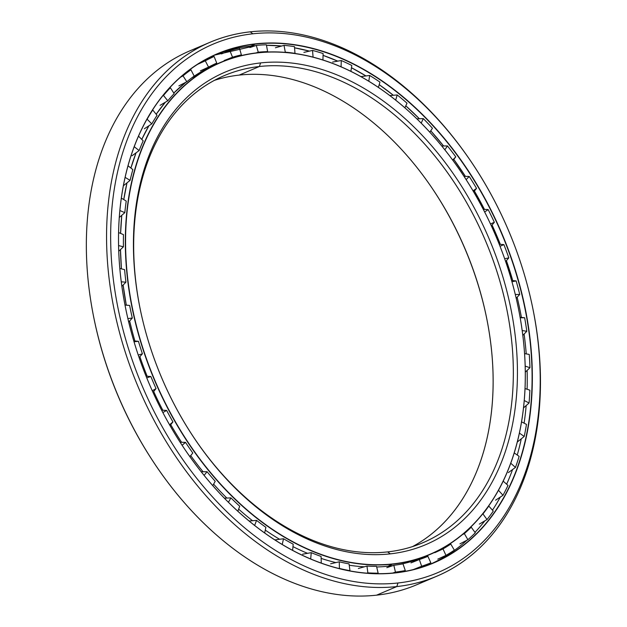 <?xml version="1.0" encoding="UTF-8"?>
<svg xmlns="http://www.w3.org/2000/svg" width="627" height="627" viewBox="0 0 627 627"><rect width="100%" height="100%" fill="white"/><g stroke="black" fill="none" stroke-linecap="round" stroke-linejoin="round"><path stroke-width="0.94" d="M132.172 331.189A267.376 185.255 -113 0 1 132.172 331.181A9.28 1.364 -14.8 0 1 132.179 331.189L132.179 331.181A267.392 185.263 -113 0 1 129.632 320.969A267.376 185.255 67 0 0 132.172 331.189A267.392 185.263 67 0 0 134.915 340.994A267.392 185.263 -113 0 1 132.179 331.181L129.624 320.977A267.392 185.263 67 0 0 132.179 331.181M388.003 566.205A267.392 185.263 -113 0 1 376.678 566.98A267.392 185.263 67 0 0 388.003 566.205L392.949 563.916A267.212 185.137 -113 0 1 137.289 329.05A267.212 185.137 -113 0 1 257.924 52.864L257.76 52.739A267.392 185.263 67 0 0 137.047 329.112A267.392 185.263 67 0 0 392.87 564.135A267.392 185.263 -113 0 1 144.978 355.258A267.392 185.263 -113 0 1 220.728 62.355A267.392 185.263 -113 0 1 257.76 52.739A267.392 185.263 -113 0 1 460.194 170.669A267.392 185.263 67 0 0 460.179 170.646A267.392 185.263 67 0 0 257.76 52.739L257.924 52.864A267.212 185.137 -113 0 1 460.21 170.693A267.212 185.137 -113 0 1 518.106 306.916A267.212 185.137 -113 0 1 392.949 563.916L388.003 566.205A267.392 185.263 67 0 0 393.082 565.554A267.392 185.263 -113 0 1 388.003 566.205M364.326 566.808A267.392 185.263 -113 0 1 349.231 565.217A267.392 185.263 67 0 0 364.326 566.808M335.9 562.591A267.392 185.263 -113 0 1 321.142 558.398A267.392 185.263 67 0 0 335.9 562.591M307.528 553.327A267.392 185.263 -113 0 1 292.974 546.626A267.392 185.263 67 0 0 307.528 553.327M279.579 539.267A267.392 185.263 -113 0 1 265.284 530.105A267.392 185.263 67 0 0 279.579 539.267M252.524 520.723A267.392 185.263 -113 0 1 238.644 509.148A267.392 185.263 67 0 0 252.524 520.723M226.849 498.073A267.392 185.263 -113 0 1 213.611 484.146A267.392 185.263 67 0 0 226.849 498.073M203.046 471.755A267.392 185.263 -113 0 1 190.71 455.617A267.392 185.263 67 0 0 203.046 471.755M181.564 442.286A267.392 185.263 -113 0 1 170.724 424.651A267.392 185.263 67 0 0 181.564 442.286M162.824 410.246A267.392 185.263 -113 0 1 153.67 391.46A267.392 185.263 67 0 0 162.824 410.246M147.165 376.263A267.392 185.263 -113 0 1 139.884 356.669A267.392 185.263 67 0 0 147.165 376.263M427.457 555.538A267.392 185.263 -113 0 1 398.584 564.621A267.392 185.263 67 0 0 425.035 556.596L429.903 554.527A267.392 185.263 -113 0 1 392.87 564.135A267.392 185.263 67 0 0 518.114 306.971A267.392 185.263 -113 0 1 429.903 554.527M136.067 152.823A267.376 185.255 67 0 0 130.894 168.036A267.392 185.263 -113 0 1 136.067 152.816A267.392 185.263 67 0 0 130.894 168.036L136.067 152.823M126.991 182.849A267.376 185.255 67 0 0 123.77 199.574L126.991 182.849A267.392 185.263 67 0 0 123.778 199.574A267.392 185.263 -113 0 1 126.991 182.849M121.771 215.312A267.376 185.255 67 0 0 120.588 233.409A267.392 185.263 -113 0 1 121.771 215.312A267.392 185.263 67 0 0 120.596 233.409L121.771 215.312M120.478 249.601A267.376 185.255 67 0 0 121.434 268.85A267.392 185.263 -113 0 1 120.478 249.601A267.392 185.263 67 0 0 121.434 268.85L120.478 249.601M123.119 285.05A267.376 185.255 67 0 0 126.293 305.13L123.119 285.05A267.392 185.263 67 0 0 126.293 305.137A267.392 185.263 -113 0 1 123.119 285.042M141.773 139.413A267.392 185.263 -113 0 1 148.889 125.792A267.392 185.263 67 0 0 141.773 139.413L148.889 125.792M156.178 114.255A267.392 185.263 -113 0 1 165.387 102.201A267.392 185.263 67 0 0 156.178 114.255L165.379 102.201M173.789 93.047A267.392 185.263 -113 0 1 185.968 82.2A267.392 185.263 67 0 0 173.789 93.047L185.968 82.2M191.721 77.897A267.392 185.263 -113 0 1 215.86 64.424A267.392 185.263 67 0 0 191.721 77.897M431.078 186.674A256.694 177.856 -113 0 1 486.38 316.8A256.694 177.856 67 0 0 431.078 186.674M412.48 546.619A253.794 175.842 67 0 0 486.301 316.4A253.794 175.842 67 0 0 431.305 187.011A253.794 175.842 67 0 0 239.177 75.099A253.794 175.842 -113 0 1 471.817 265.903A253.794 175.842 -113 0 1 412.48 546.619M259.39 66.509L239.177 75.099L259.39 66.509A253.794 175.842 -113 0 1 502.211 289.58A253.794 175.842 -113 0 1 387.635 551.901A253.794 175.842 67 0 0 422.778 542.778A253.794 175.842 67 0 0 494.679 264.766A253.794 175.842 67 0 0 259.39 66.509L260.581 62.919L259.39 66.509A253.794 175.842 67 0 0 224.239 75.632A253.794 175.842 67 0 0 140.432 310.2A253.794 175.842 -113 0 1 259.39 66.509M387.635 551.901L390.292 553.86A256.694 177.856 67 0 0 506.177 288.538A256.694 177.856 67 0 0 260.581 62.919A256.694 177.856 -113 0 1 506.177 288.538A256.694 177.856 -113 0 1 390.292 553.86A256.694 177.856 -113 0 1 144.696 328.234A256.694 177.856 -113 0 1 260.581 62.919A256.694 177.856 67 0 0 140.346 309.801A256.694 177.856 67 0 0 195.969 440.663A256.694 177.856 67 0 0 390.292 553.86L387.635 551.901A253.794 175.842 -113 0 1 195.734 440.326A253.794 175.842 67 0 0 387.635 551.901M257.924 52.864A267.212 185.137 67 0 0 137.289 329.05A267.212 185.137 67 0 0 392.949 563.916A267.212 185.137 67 0 0 513.576 287.722A267.212 185.137 67 0 0 257.924 52.864M214.332 80.381A253.794 175.842 -113 0 1 239.177 75.099A253.794 175.842 67 0 0 214.332 80.381M431 563.877A276.452 191.541 67 0 0 466.997 540.184A276.452 191.541 -113 0 1 431 563.877M474.968 532.362A276.452 191.541 67 0 0 484.828 520.865A276.452 191.541 -113 0 1 474.968 532.362M492.469 510.166A276.452 191.541 67 0 0 500.283 497.093A276.452 191.541 -113 0 1 492.469 510.166M506.64 484.216A276.452 191.541 67 0 0 512.565 469.545A276.452 191.541 -113 0 1 506.64 484.216M517.244 455.03A276.452 191.541 67 0 0 521.272 438.829A276.452 191.541 -113 0 1 517.244 455.03M524.101 423.17A276.452 191.541 67 0 0 526.163 405.567A276.452 191.541 -113 0 1 524.101 423.17M527.103 389.249A276.452 191.541 67 0 0 527.119 370.416A276.452 191.541 -113 0 1 527.103 389.249M526.233 353.902A276.452 191.541 67 0 0 524.101 334.073A276.452 191.541 -113 0 1 526.233 353.902M521.437 317.442A276.452 191.541 67 0 0 517.15 297.245A276.452 191.541 -113 0 1 521.437 317.442M512.745 280.606A276.452 191.541 67 0 0 506.404 260.66A276.452 191.541 -113 0 1 512.745 280.606L506.397 260.667A276.46 191.548 -113 0 1 512.737 280.606M500.338 244.358A276.452 191.541 67 0 0 492.062 225.022A276.452 191.541 -113 0 1 500.338 244.358L492.054 225.03A276.46 191.548 -113 0 1 500.33 244.358M484.452 209.387A276.452 191.541 67 0 0 474.404 191.039A276.46 191.548 -113 0 1 484.452 209.387L474.396 191.039A276.452 191.541 -113 0 1 484.452 209.387M465.414 176.375A276.452 191.541 67 0 0 453.768 159.352A276.452 191.541 -113 0 1 465.414 176.375M443.579 145.973A276.452 191.541 67 0 0 430.733 130.792A276.46 191.548 -113 0 1 443.579 145.973L430.733 130.8A276.452 191.541 -113 0 1 443.579 145.973M405.794 105.822A276.452 191.541 -113 0 1 419.4 118.762A276.452 191.541 67 0 0 405.794 105.822A276.46 191.548 -113 0 1 419.392 118.762L405.794 105.83M379.21 84.661A276.452 191.541 -113 0 1 393.341 95.265A276.452 191.541 67 0 0 379.21 84.661A276.46 191.548 -113 0 1 393.333 95.265L379.21 84.669M365.933 75.938A276.452 191.541 67 0 0 351.465 67.724A276.46 191.548 -113 0 1 365.933 75.938L351.465 67.732A276.452 191.541 -113 0 1 365.933 75.938M330.249 58.021A276.46 191.548 -113 0 1 337.749 61.14A276.452 191.541 67 0 0 323.07 55.356A276.452 191.541 -113 0 1 337.749 61.14L323.07 55.356M309.409 51.124A276.452 191.541 67 0 0 294.557 47.809A276.452 191.541 -113 0 1 309.409 51.124M281.617 46.022A276.452 191.541 67 0 0 266.467 45.277A276.452 191.541 -113 0 1 281.617 46.022L266.467 45.277M255.463 45.693A276.452 191.541 67 0 0 250.596 46.139A276.452 191.541 67 0 0 214.763 55.066A276.452 191.541 -113 0 1 250.596 46.139A276.452 191.541 -113 0 1 255.463 45.693L214.763 55.066M453.768 159.36A276.46 191.548 -113 0 1 465.406 176.375L453.768 159.36M255.463 44.07L250.596 46.139L255.463 44.07A276.452 191.541 -113 0 1 519.971 287.064A276.452 191.541 -113 0 1 395.167 572.804A276.452 191.541 67 0 0 433.445 562.866A276.452 191.541 67 0 0 511.765 260.033A276.452 191.541 67 0 0 255.463 44.07L255.463 44.07A276.452 191.541 67 0 0 217.185 54.008A276.452 191.541 67 0 0 125.972 309.934A276.452 191.541 -113 0 1 255.463 44.07M395.167 572.804L395.331 572.929A276.632 191.666 67 0 0 520.214 286.994A276.632 191.666 67 0 0 255.542 43.843A276.632 191.666 -113 0 1 520.214 286.994A276.632 191.666 -113 0 1 395.331 572.929A276.632 191.666 -113 0 1 130.659 329.778A276.632 191.666 -113 0 1 255.542 43.843A276.632 191.666 67 0 0 125.964 309.91A276.632 191.666 67 0 0 185.905 450.938A276.632 191.666 67 0 0 395.331 572.929L395.167 572.804A276.452 191.541 -113 0 1 185.89 450.923A276.452 191.541 67 0 0 395.167 572.804M470.266 160.418L469.803 159.736A290.05 200.961 67 0 0 250.228 31.836L252.885 33.795L250.228 31.836A290.05 200.961 67 0 0 119.287 331.636A290.05 200.961 67 0 0 396.797 586.574L397.988 582.985A287.15 198.955 -113 0 1 123.253 330.594A287.15 198.955 -113 0 1 252.885 33.795A287.15 198.955 -113 0 1 470.266 160.418A287.15 198.955 -113 0 1 532.488 306.807A287.15 198.955 -113 0 1 397.988 582.985L396.797 586.574A290.05 200.961 -113 0 1 127.884 359.992A290.05 200.961 -113 0 1 210.061 42.268A290.05 200.961 -113 0 1 250.228 31.836A290.05 200.961 -113 0 1 470.038 160.081M210.061 42.268L189.848 50.85A290.05 200.961 67 0 0 107.679 368.582A290.05 200.961 67 0 0 376.584 595.164L396.797 586.574L376.584 595.164A290.05 200.961 -113 0 1 157.009 467.264A290.05 200.961 -113 0 1 94.16 319.386A290.05 200.961 -113 0 1 200.123 46.954M94.16 319.386L94.324 320.193A287.15 198.955 67 0 0 156.546 466.582L157.009 467.264M156.774 466.919A287.15 198.955 -113 0 1 94.246 319.794M426.689 580.046A290.05 200.961 -113 0 1 376.584 595.164A290.05 200.961 67 0 0 416.751 584.732L436.964 576.15A290.05 200.961 -113 0 1 396.797 586.574A290.05 200.961 67 0 0 532.652 307.614L532.488 306.807M532.566 307.206A290.05 200.961 -113 0 1 436.964 576.15M252.885 33.795A287.15 198.955 67 0 0 123.253 330.594A287.15 198.955 67 0 0 397.988 582.985A287.15 198.955 67 0 0 527.62 286.186A287.15 198.955 67 0 0 252.885 33.795M377.47 573.658L378.152 573.18A275.402 190.812 -113 0 1 367.861 572.851A275.402 190.812 67 0 0 378.152 573.18L376.529 566.361L378.152 573.18M349.725 570.868L349.952 570.672A275.402 190.812 -113 0 1 339.419 568.454A275.402 190.812 67 0 0 349.952 570.672L349.059 563.877L349.952 570.672M321.243 563.077L321.259 563.07A275.402 190.812 -113 0 1 318.963 562.247A275.402 190.812 67 0 0 321.259 563.07L321.095 556.431L321.259 563.07M138.175 136.866A275.402 190.812 -113 0 1 138.504 136.137A275.402 190.812 67 0 0 138.175 136.866M146.851 119.365L147.102 119.201A275.402 190.812 -113 0 1 152.753 110.007A275.402 190.812 67 0 0 147.102 119.201L151.789 123.887L147.102 119.201M162.589 95.994L163.498 95.461A275.402 190.812 -113 0 1 170.348 87.741A275.402 190.812 67 0 0 163.498 95.461L167.793 100.79L163.498 95.461M180.56 77.152L183.021 75.875A275.402 190.812 -113 0 1 190.929 69.785A275.402 190.812 67 0 0 183.021 75.875L186.838 81.745L183.021 75.875M197.097 64.565L205.295 60.827A275.402 190.812 -113 0 1 214.105 56.485A275.402 190.812 67 0 0 205.295 60.827L208.548 67.12L205.295 60.827M221.496 53.914L229.874 50.607A275.402 190.812 -113 0 1 239.42 48.099A275.402 190.812 67 0 0 229.874 50.607L232.515 57.206L229.874 50.607M386.812 567.678L393.834 565.295A268.293 185.89 67 0 0 402.981 563.838L405.293 570.546L402.981 563.838A268.293 185.89 -113 0 1 393.834 565.295L395.449 572.114A275.402 190.812 67 0 0 405.293 570.546A275.402 190.812 -113 0 1 395.449 572.114L393.834 565.295L386.812 567.678M410.975 562.874L419.345 559.543A268.293 185.89 67 0 0 427.896 556.353L430.851 562.827L427.896 556.353A268.293 185.89 -113 0 1 419.345 559.543L421.657 566.252A275.402 190.812 67 0 0 430.851 562.827A275.402 190.812 -113 0 1 421.657 566.252L419.345 559.543M434.817 552.677L442.999 548.915A268.293 185.89 67 0 0 450.789 544.056L454.332 550.161L450.789 544.056A268.293 185.89 -113 0 1 442.999 548.915L445.962 555.381A275.402 190.812 67 0 0 454.332 550.161A275.402 190.812 -113 0 1 445.962 555.381L442.999 548.915M462.389 534.643L464.348 533.616A268.293 185.89 67 0 0 471.222 527.182L475.282 532.801L471.222 527.182A268.293 185.89 -113 0 1 464.348 533.616L467.891 539.714A275.402 190.812 67 0 0 475.282 532.801A275.402 190.812 -113 0 1 467.891 539.714L464.348 533.616M482.429 514.258L482.962 513.944A268.293 185.89 67 0 0 488.786 506.06L493.284 511.083L488.786 506.06A268.293 185.89 -113 0 1 482.962 513.944L487.022 519.556A275.402 190.812 67 0 0 493.284 511.083A275.402 190.812 -113 0 1 487.022 519.556L482.962 513.944M294.847 53.483L294.996 53.358A268.293 185.89 67 0 0 285.293 52.174L284.023 45.356L285.293 52.174A268.293 185.89 -113 0 1 294.996 53.358L294.463 46.625A275.402 190.812 67 0 0 284.023 45.356A275.402 190.812 -113 0 1 294.463 46.625L294.996 53.358M267.031 52.033L267.643 51.618A268.293 185.89 67 0 0 258.261 52.19L256.02 52.942L258.261 52.19L256.294 45.41L249.891 47.558L256.294 45.41L258.261 52.19A268.293 185.89 -113 0 1 267.643 51.618L266.381 44.791A275.402 190.812 67 0 0 256.294 45.41A275.402 190.812 -113 0 1 266.381 44.791L267.643 51.618M121.865 286.327L125.933 282.181L121.262 281.821L125.933 282.181A268.293 185.89 -113 0 1 124.608 269.657A268.293 185.89 67 0 0 125.933 282.181M125 305.083L129.632 305.443A268.293 185.89 67 0 0 132.305 318.069A268.293 185.89 -113 0 1 129.632 305.443L125 305.083M239.106 56.132L241.387 54.878A268.293 185.89 67 0 0 232.515 57.206A268.293 185.89 -113 0 1 241.387 54.878L239.42 48.099L241.387 54.878M216.738 63.092A268.293 185.89 67 0 0 208.548 67.12A268.293 185.89 -113 0 1 216.738 63.092L214.105 56.485L216.738 63.092M194.182 76.086A268.293 185.89 67 0 0 186.838 81.745A268.293 185.89 -113 0 1 194.182 76.086L190.929 69.785L194.182 76.086M174.157 93.619A268.293 185.89 67 0 0 167.793 100.79A268.293 185.89 -113 0 1 174.157 93.619L170.348 87.741L174.157 93.619M157.048 115.337A268.293 185.89 67 0 0 151.789 123.887A268.293 185.89 -113 0 1 157.048 115.337L152.753 110.007L157.048 115.337M143.191 140.824A268.293 185.89 67 0 0 139.139 150.59L134.202 146.679L139.139 150.59A268.293 185.89 -113 0 1 143.191 140.824L138.504 136.137L143.191 140.824M132.853 169.588A268.293 185.89 67 0 0 130.095 180.372L125.094 177.355L130.095 180.372A268.293 185.89 -113 0 1 132.853 169.588L128.002 165.747L132.853 169.588M126.231 201.063A268.293 185.89 67 0 0 124.82 212.655L119.859 210.539L124.82 212.655A268.293 185.89 -113 0 1 126.231 201.063L121.325 198.101L126.231 201.063M123.472 234.631A268.293 185.89 67 0 0 123.425 246.811L118.574 245.58L123.425 246.811A268.293 185.89 -113 0 1 123.472 234.631L118.581 232.546L123.472 234.631M124.985 305.012L129.632 305.443M133.77 340.9L138.442 341.3A268.293 185.89 67 0 0 142.407 353.785L138.269 355.094L142.407 353.785A268.293 185.89 -113 0 1 138.442 341.3L134.037 341.778L138.442 341.3M146.075 376.192L150.864 376.521A268.293 185.89 67 0 0 156.045 388.622L152.259 390.731L156.045 388.622A268.293 185.89 -113 0 1 150.864 376.521L146.734 377.83L150.864 376.521M161.641 410.191L166.657 410.434A268.293 185.89 67 0 0 172.95 421.916L169.564 424.792L172.95 421.916A268.293 185.89 -113 0 1 166.657 410.434L162.863 412.542L166.657 410.434M180.153 442.254L185.514 442.364A268.293 185.89 67 0 0 192.802 453.007L189.871 456.628L192.802 453.007A268.293 185.89 -113 0 1 185.514 442.364L182.104 445.264L185.514 442.364M201.228 471.77L207.067 471.708A268.293 185.89 67 0 0 215.21 481.293L212.78 485.627L215.21 481.293A268.293 185.89 -113 0 1 207.067 471.708L204.104 475.36L207.067 471.708M224.403 498.191L230.901 497.877A268.293 185.89 67 0 0 239.733 506.224L237.868 511.224L239.733 506.224A268.293 185.89 -113 0 1 230.901 497.877L228.447 502.258L230.901 497.877M249.154 521.021L256.545 520.371A268.293 185.89 67 0 0 265.895 527.323L264.657 532.942L265.895 527.323A268.293 185.89 -113 0 1 256.545 520.371L254.656 525.45L256.545 520.371M274.892 539.886L283.506 538.75A268.293 185.89 67 0 0 293.193 544.165L292.629 550.341L293.193 544.165A268.293 185.89 -113 0 1 283.506 538.75L282.244 544.471L283.506 538.75M302.598 554.205L311.258 552.653A268.293 185.89 67 0 0 321.095 556.431A268.293 185.89 -113 0 1 311.258 552.653L310.678 558.955L311.258 552.653M330.594 563.806L339.254 561.816A268.293 185.89 67 0 0 349.059 563.877A268.293 185.89 -113 0 1 339.254 561.816L339.419 568.454L339.254 561.816M358.354 568.493L366.96 566.063A268.293 185.89 67 0 0 376.529 566.361A268.293 185.89 -113 0 1 366.96 566.063L367.861 572.851L366.96 566.063M127.869 318.563L132.305 318.069L127.869 318.563M124.608 269.657L119.82 268.442L124.608 269.657M118.73 251.255L123.425 246.811M119.279 217.498L124.82 212.655M123.323 185.796L130.095 180.372M132.031 155.762L139.139 150.59M144.367 128.762L151.789 123.887M160.081 105.32L167.793 100.79M178.867 85.891L186.838 81.745M169.572 87.89L170.348 87.741M200.358 70.859L208.548 67.12M188.852 70.396L190.929 69.785M224.137 60.513L232.515 57.206M210.1 58.162L214.105 56.485M284.65 52.354L285.293 52.174M313.077 57.151L312.544 50.419L313.077 57.151M322.921 59.996L323.124 53.561A275.402 190.812 67 0 0 312.544 50.419A275.402 190.812 -113 0 1 323.124 53.561L322.921 59.996M341.08 66.823L341.284 60.521L341.08 66.823M350.901 71.376L351.81 65.474A275.402 190.812 67 0 0 341.284 60.521A275.402 190.812 -113 0 1 351.81 65.474L350.901 71.376M368.794 81.244L369.687 75.459L368.794 81.244M378.402 87.419L379.954 82.121A275.402 190.812 67 0 0 369.687 75.459A275.402 190.812 -113 0 1 379.954 82.121L378.402 87.419M395.684 100.148L397.204 94.943L395.684 100.148M404.877 107.82L407.009 103.189A275.402 190.812 67 0 0 397.204 94.943A275.402 190.812 -113 0 1 407.009 103.189L404.877 107.82M421.195 123.158L423.296 118.589L421.195 123.158M429.793 132.195L432.45 128.253A275.402 190.812 67 0 0 423.296 118.589A275.402 190.812 -113 0 1 432.45 128.253L429.793 132.195M444.841 149.829L447.459 145.942L444.841 149.829M452.663 160.05L455.774 156.844A275.402 190.812 67 0 0 447.459 145.942A275.402 190.812 -113 0 1 455.774 156.844L452.663 160.05M466.127 179.643L469.223 176.469L466.127 179.643M452.929 160.41L455.774 156.844M473.024 190.835L476.544 188.39A275.402 190.812 67 0 0 469.223 176.469A275.402 190.812 -113 0 1 476.544 188.39L473.024 190.835M484.655 212.004L488.159 209.575L484.655 212.004M473.667 191.94L476.544 188.39M490.471 223.957L494.35 222.287A275.402 190.812 67 0 0 488.159 209.575A275.402 190.812 -113 0 1 494.35 222.287L490.471 223.957M500.032 246.278L503.904 244.608L500.032 246.278M491.356 225.869L494.35 222.287M504.657 258.739L508.834 257.869A275.402 190.812 67 0 0 503.904 244.608A275.402 190.812 -113 0 1 508.834 257.869L504.657 258.739M511.953 281.782L516.146 280.904L511.953 281.782M505.636 261.545L508.834 257.869M515.3 294.502L519.728 294.439A275.402 190.812 67 0 0 516.146 280.904A275.402 190.812 -113 0 1 519.728 294.439L515.3 294.502M520.191 317.803L524.65 317.74L520.191 317.803M516.201 298.28L519.728 294.439M522.197 330.531L526.805 331.299A275.402 190.812 67 0 0 524.65 317.74A275.402 190.812 -113 0 1 526.805 331.299L522.197 330.531M524.587 353.628L529.259 354.404L524.587 353.628M522.824 335.367L526.805 331.299M525.199 366.113L529.948 367.72A275.402 190.812 67 0 0 529.259 354.404A275.402 190.812 -113 0 1 529.948 367.72L525.199 366.113M525.05 388.552L529.862 390.19L525.05 388.552M525.324 372.125L529.948 367.72M524.274 400.535L529.078 403.004A275.402 190.812 67 0 0 529.862 390.19A275.402 190.812 -113 0 1 529.078 403.004L524.274 400.535M521.578 421.877L526.468 424.393L521.578 421.877M523.545 407.863L529.078 403.004M519.43 433.124L524.219 436.455A275.402 190.812 67 0 0 526.468 424.393A275.402 190.812 -113 0 1 524.219 436.455L519.43 433.124M514.25 452.945L519.132 456.346L514.25 452.945M517.463 441.886L524.219 436.455M510.778 463.235L515.465 467.421A275.402 190.812 67 0 0 519.132 456.346A275.402 190.812 -113 0 1 515.465 467.421L510.778 463.235M503.215 481.16L507.995 485.431L503.215 481.16M508.372 472.609L515.465 467.421M498.496 490.29L502.987 495.306A275.402 190.812 67 0 0 507.995 485.431A275.402 190.812 -113 0 1 502.987 495.306L498.496 490.29M495.581 500.189L502.987 495.306M470.532 527.323L471.222 527.182M479.326 524.109L487.022 519.556M448.501 544.753L450.789 544.056M459.928 543.883L467.891 539.714M437.771 559.143L445.962 555.381M413.287 569.582L421.657 566.252M392.682 573.054L395.449 572.114L392.682 573.054M366.787 573.156L367.861 572.851M189.887 456.652L192.802 453.007M170.003 425.553L172.95 421.916M152.964 392.298L156.045 388.622M139.116 357.555L142.407 353.785M128.684 321.996L132.305 318.069M275.418 47.762L284.023 45.356M303.883 52.386L312.544 50.419M332.623 62.049L341.284 60.521M361.081 76.572L369.687 75.459M389.806 95.57L397.204 94.943M416.877 118.879L423.296 118.589M441.737 145.989L447.459 145.942M463.996 176.344L469.223 176.469M483.276 209.332L488.159 209.575M499.241 244.279L503.904 244.608M511.593 280.512L516.146 280.904M520.112 317.317L524.65 317.74M429.08 563.579L430.851 562.827M403.279 571.675L405.293 570.546M191.729 77.889L215.86 64.424L220.728 62.355M309.401 51.132L294.557 47.809"/></g></svg>
